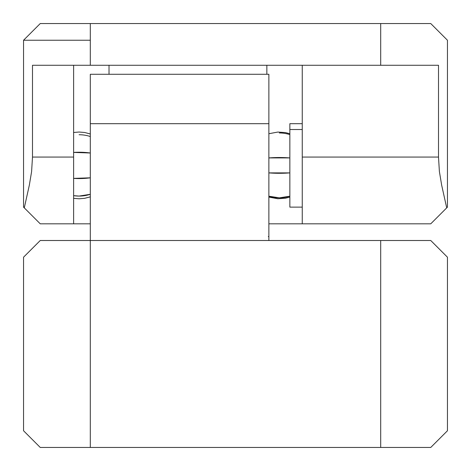 <?xml version="1.0" encoding="UTF-8"?>
<svg xmlns="http://www.w3.org/2000/svg" width="471" height="471" viewBox="0 0 471 471"><rect width="100%" height="100%" fill="white"/><g stroke="black" fill="none" stroke-linecap="round" stroke-linejoin="round"><path stroke-width="0.71" d="M79.099 196.077L73.617 195.659A33.376 30.668 -0 0 0 79.099 196.077A33.376 30.668 -0 0 0 90.308 194.293L79.099 196.077M73.617 178.397L90.308 177.814A33.376 13.17 0 0 1 73.617 178.397M79.099 134.735A33.376 30.668 180 0 1 90.308 136.519M73.617 152.416L90.308 152.998A33.376 13.17 180 0 0 73.617 152.416M268.876 74.283L90.308 74.283L90.308 240.504L40.241 240.504L23.55 257.195L23.55 430.759L40.241 447.45L90.308 447.45L90.308 74.283L268.876 74.283L268.876 123.685L90.308 123.685L268.876 123.685L268.876 240.504L268.876 74.283M437.83 247.575L430.759 240.504L380.692 240.504L380.692 447.45L430.759 447.45L447.45 430.759L447.45 257.195L437.83 247.575L447.45 257.195L447.45 430.759L430.759 447.45L90.308 447.45L380.692 447.45L380.692 240.504L430.759 240.504L437.83 247.575M23.55 257.195L40.241 240.504L380.692 240.504L90.308 240.504L90.308 447.45L40.241 447.45L23.55 430.759L23.55 257.195M266.851 74.283L266.851 65.275L266.851 74.283M447.45 181.8L447.45 207.128L430.759 223.819L268.876 223.819L430.759 223.819L446.708 207.87L441.657 185.121L439.384 171.473L438.507 157.061L302.258 157.061L302.258 223.819L302.258 65.275L302.258 157.061L438.507 157.061L439.384 171.473L441.657 185.121L446.708 207.87L447.45 207.128L447.45 40.241L430.759 23.55L380.692 23.55L380.692 65.275L438.507 65.275L438.507 157.061L438.507 65.275L90.308 65.275L90.308 23.55L40.241 23.55L23.55 40.241L23.55 207.128L40.241 223.819L73.617 223.819L73.617 157.061L32.493 157.061L31.598 171.591L29.332 185.168L24.292 207.87L29.332 185.168L31.598 171.591L32.493 157.061L32.493 65.275L380.692 65.275L380.692 23.55L40.241 23.55L23.55 40.241L23.55 207.128L40.241 223.819L73.617 223.819L73.617 157.061L32.493 157.061L32.493 65.275L90.308 65.275L90.308 23.55L430.759 23.55L447.45 40.241L447.45 149.013M109.019 65.275L109.019 74.283L109.019 65.275M90.308 223.819L73.617 223.819L90.308 223.819M24.427 207.128L23.55 207.128M90.308 40.241L23.55 40.241M73.617 65.275L73.617 157.061L73.617 65.275M268.293 236.566L268.876 236.566L268.293 236.566M289.853 207.069L289.853 123.743M302.258 123.685L289.853 123.685L289.853 129.525L302.258 129.525L289.853 129.525L289.853 207.128L302.258 207.128M279.368 197.838L268.876 196.195A33.376 32.434 -0 0 0 279.368 197.838A33.376 32.434 -0 0 0 289.853 196.195L279.368 197.838M268.876 172.892L289.853 172.892A33.376 7.889 0 0 1 268.876 172.892M279.368 132.975A33.376 32.434 180 0 1 289.853 134.618M268.876 157.92L289.853 157.92A33.376 7.889 180 0 0 268.876 157.92M73.617 198.332L79.099 198.786L84.639 198.32L90.308 196.849M73.617 132.481L79.099 132.027L84.639 132.492L90.308 133.964M268.876 197.096L277.813 198.75L285.385 198.238L289.853 197.096M268.876 133.717L277.813 132.063L285.385 132.575L289.853 133.717"/></g></svg>

